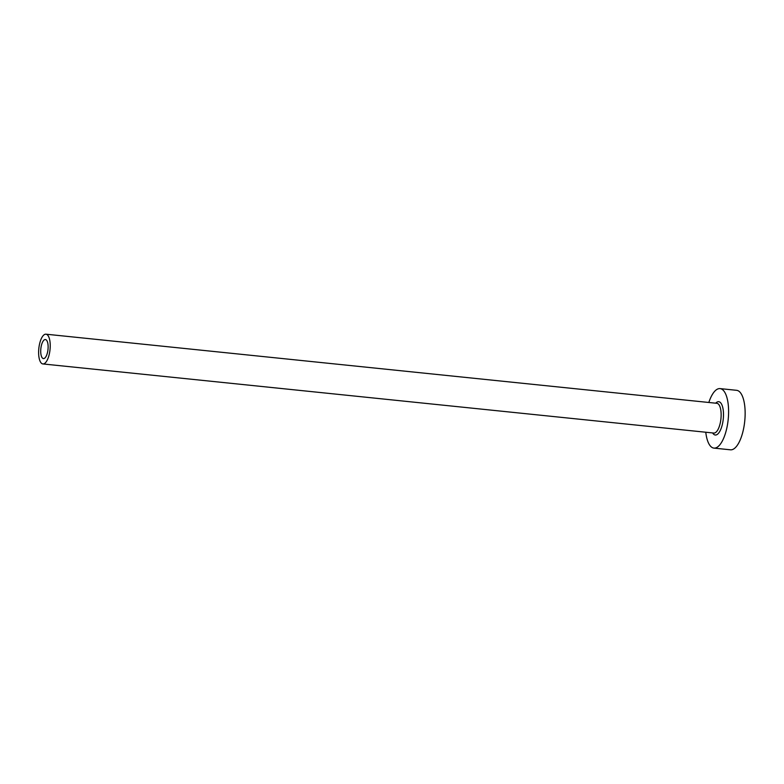 <?xml version="1.0" encoding="UTF-8"?>
<svg xmlns="http://www.w3.org/2000/svg" width="784" height="784" viewBox="0 0 784 784"><rect width="100%" height="100%" fill="white"/><g stroke="black" fill="none" stroke-linecap="round" stroke-linejoin="round"><path stroke-width="1.18" d="M42.228 357.818A9.575 3.597 -84.1 0 0 43.443 358.582A9.575 3.597 -84.1 0 0 47.765 351.163A9.575 3.597 -84.1 0 0 46.619 340.305A9.575 3.597 -84.1 0 0 45.403 339.541A9.575 3.597 -84.1 0 0 41.082 346.969A9.575 3.597 -84.1 0 0 42.228 357.818M47.863 335.385A14.955 5.625 -84.1 0 0 45.952 334.19A14.955 5.625 -84.1 0 0 39.2 345.783A14.955 5.625 -84.1 0 0 40.984 362.747A14.955 5.625 -84.1 0 0 42.895 363.943A14.955 5.625 -84.1 0 0 49.647 352.339A14.955 5.625 -84.1 0 0 47.863 335.385M705.776 432.229A29.91 11.25 -84.1 0 0 710.128 445.714A29.91 11.25 -84.1 0 0 713.93 448.105A29.91 11.25 -84.1 0 0 727.444 424.908A29.91 11.25 -84.1 0 0 723.867 391A29.91 11.25 -84.1 0 0 720.065 388.609A29.91 11.25 -84.1 0 0 708.834 402.486M713.93 448.105L730.472 449.81A29.91 11.25 -84.1 0 0 743.987 426.614A29.91 11.25 -84.1 0 0 740.41 392.696A29.91 11.25 -84.1 0 0 736.597 390.314L720.065 388.609M715.704 403.192A16.748 6.301 95.9 0 1 720.849 403.035A16.748 6.301 95.9 0 1 722.231 424.928A16.748 6.301 95.9 0 1 713.146 433.679A16.748 6.301 95.9 0 1 712.646 432.944M42.895 363.943L713.812 433.062A14.955 5.625 -84.1 0 0 720.565 421.469A14.955 5.625 -84.1 0 0 718.781 404.505A14.955 5.625 -84.1 0 0 716.88 403.309L45.952 334.19"/></g></svg>

